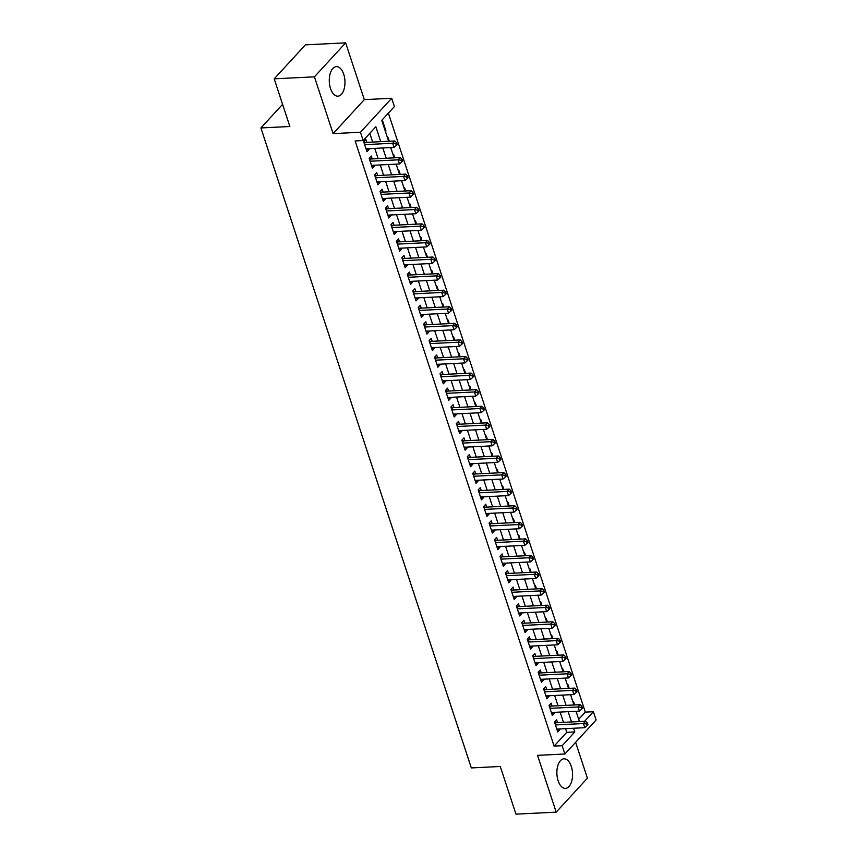 <?xml version="1.0" encoding="UTF-8"?>
<svg xmlns="http://www.w3.org/2000/svg" width="857" height="857" viewBox="0 0 857 857"><rect width="100%" height="100%" fill="white"/><g stroke="black" fill="none" stroke-linecap="round" stroke-linejoin="round"><path stroke-width="1.29" d="M571.298 766.437A14.794 7.809 87.1 0 0 563.981 758.82A14.794 7.809 87.1 0 0 558.132 780.77A14.794 7.809 87.1 0 0 565.449 788.376A14.794 7.809 87.1 0 0 571.298 766.437M343.711 74.227A14.794 7.809 87.1 0 0 336.394 66.621A14.794 7.809 87.1 0 0 330.545 88.56A14.794 7.809 87.1 0 0 337.862 96.177A14.794 7.809 87.1 0 0 343.711 74.227M578.689 719.344L585.32 712.124L593.365 711.728L596.097 720.019L564.881 753.999L562.16 745.708L574.811 731.932L573.601 728.257M282.585 104.34L260.903 127.95L471.318 767.926L500.284 766.479L515.957 814.15L556.193 812.147L587.409 778.167L575.615 742.312M260.903 127.95L289.87 126.504L274.197 78.833L305.413 44.853L345.65 42.85L314.433 76.83L333.105 133.617L360.465 132.257L391.681 98.276L394.402 106.568L381.751 120.344L388.628 141.266M333.105 133.617L364.321 99.637L345.65 42.85M364.321 99.637L391.681 98.276M585.32 712.124L388.382 113.124M274.197 78.833L314.433 76.83M557.564 722.644L556.611 719.741L554.5 722.044L557.778 731.985L559.878 729.693L559.642 728.943M552.112 706.072L551.158 703.168L549.048 705.461L552.326 715.413L554.436 713.11L554.19 712.371M546.659 689.489L545.705 686.586L543.606 688.878L546.873 698.83L548.983 696.537L548.737 695.788M541.217 672.906L540.264 670.003L538.153 672.306L541.42 682.247L543.531 679.955L543.284 679.205M535.764 656.323L534.811 653.43L532.7 655.723L535.968 665.675L538.078 663.372L537.832 662.632M530.312 639.751L529.358 636.847L527.248 639.14L530.515 649.092L532.625 646.799L532.379 646.049M524.859 623.168L523.906 620.264L521.795 622.568L525.062 632.509L527.173 630.216L526.926 629.466M519.406 606.585L518.453 603.692L516.342 605.985L519.621 615.926L521.72 613.633L521.485 612.894M513.954 590.012L513 587.109L510.89 589.402L514.168 599.354L516.278 597.05L516.032 596.311M508.501 573.429L507.548 570.526L505.448 572.819L508.715 582.771L510.826 580.478L510.579 579.728M503.059 556.846L502.106 553.943L499.995 556.247L503.263 566.188L505.373 563.895L505.127 563.145M497.606 540.274L496.653 537.371L494.543 539.664L497.81 549.616L499.92 547.312L499.674 546.573M492.154 523.691L491.2 520.788L489.09 523.081L492.357 533.033L494.468 530.74L494.221 529.99M486.701 507.108L485.748 504.205L483.637 506.508L486.905 516.45L489.015 514.157L488.769 513.407M481.248 490.525L480.295 487.633L478.185 489.925L481.463 499.877L483.562 497.574L483.327 496.835M475.796 473.953L474.842 471.05L472.732 473.343L476.01 483.294L478.12 480.991L477.874 480.252M470.343 457.37L469.39 454.467L467.279 456.77L470.557 466.711L472.668 464.419L472.421 463.669M464.901 440.787L463.948 437.884L461.837 440.187L465.105 450.129L467.215 447.836L466.969 447.086M459.448 424.215L458.495 421.312L456.385 423.604L459.652 433.556L461.762 431.253L461.516 430.514M453.996 407.632L453.042 404.729L450.932 407.021L454.199 416.973L456.31 414.681L456.063 413.931M448.543 391.049L447.59 388.146L445.479 390.449L448.747 400.39L450.857 398.098L450.611 397.348M443.09 374.477L442.137 371.574L440.027 373.866L443.305 383.818L445.404 381.515L445.169 380.776M437.638 357.894L436.684 354.991L434.574 357.283L437.852 367.235L439.962 364.943L439.716 364.193M432.185 341.311L431.232 338.408L429.121 340.711L432.399 350.652L434.51 348.36L434.263 347.61M426.743 324.728L425.779 321.836L423.679 324.128L426.947 334.08L429.057 331.777L428.811 331.038M421.29 308.156L420.337 305.253L418.227 307.545L421.494 317.497L423.604 315.194L423.358 314.455M415.838 291.573L414.884 288.67L412.774 290.962L416.041 300.914L418.152 298.622L417.905 297.872M410.385 274.99L409.432 272.087L407.321 274.39L410.589 284.331L412.699 282.039L412.453 281.289M404.933 258.418L403.979 255.515L401.869 257.807L405.147 267.759L407.246 265.456L407 264.717M399.48 241.835L398.526 238.932L396.416 241.224L399.694 251.176L401.804 248.884L401.558 248.134M394.027 225.252L393.074 222.349L390.963 224.652L394.241 234.593L396.352 232.301L396.105 231.551M388.585 208.669L387.621 205.776L385.521 208.069L388.789 218.021L390.899 215.718L390.653 214.978M383.133 192.097L382.179 189.193L380.069 191.486L383.336 201.438L385.446 199.145L385.2 198.395M377.68 175.514L376.726 172.611L374.616 174.914L377.883 184.855L379.994 182.562L379.747 181.813M372.227 158.931L371.274 156.038L369.163 158.331L372.431 168.272L374.541 165.979L374.295 165.24M385.275 131.067L385.961 131.035L382.693 121.083L382.179 121.64M390.728 147.65L391.392 147.533M389.314 141.234L388.146 137.666L387.632 138.223M396.18 164.223L396.845 164.115M394.766 157.817L393.599 154.239L393.084 154.806M401.633 180.806L402.287 180.688M400.219 174.389L399.051 170.822L398.537 171.389M407.086 197.389L407.739 197.271M405.672 190.972L404.493 187.404L403.979 187.962M412.528 213.961L413.192 213.854M411.124 207.555L409.946 203.987L409.432 204.544M417.98 230.544L418.645 230.437M416.577 224.127L415.399 220.56L414.884 221.127M423.433 247.127L424.097 247.009M422.03 240.71L420.851 237.143L420.337 237.7M428.886 263.699L429.55 263.592M427.472 257.293L426.304 253.726L425.79 254.283M434.338 280.282L435.002 280.175M432.924 273.865L431.757 270.298L431.242 270.866M439.791 296.865L440.455 296.747M438.377 290.448L437.209 286.881L436.695 287.438M445.244 313.448L445.897 313.33M443.83 307.031L442.651 303.464L442.137 304.021M450.686 330.02L451.35 329.913M449.282 323.614L448.104 320.036L447.59 320.604M456.138 346.603L456.802 346.485M454.735 340.186L453.557 336.619L453.042 337.187M461.591 363.186L462.255 363.068M460.188 356.769L459.009 353.202L458.495 353.759M467.044 379.758L467.708 379.651M465.63 373.352L464.462 369.785L463.948 370.342M472.496 396.341L473.16 396.234M471.082 389.924L469.915 386.357L469.4 386.925M477.949 412.924L478.613 412.806M476.535 406.507L475.367 402.94L474.853 403.497M483.402 429.507L484.055 429.389M481.988 423.09L480.809 419.523L480.295 420.08M488.844 446.079L489.508 445.972M487.44 439.673L486.262 436.095L485.748 436.663M494.296 462.662L494.96 462.544M492.893 456.245L491.714 452.678L491.2 453.235M499.749 479.245L500.413 479.127M498.346 472.828L497.167 469.261L496.653 469.818M505.202 495.817L505.866 495.71M503.787 489.411L502.62 485.844L502.106 486.401M510.654 512.4L511.318 512.293M509.24 505.984L508.072 502.416L507.558 502.984M516.107 528.983L516.771 528.865M514.693 522.566L513.525 518.999L513.011 519.556M521.559 545.555L522.213 545.448M520.145 539.149L518.967 535.582L518.453 536.139M527.001 562.138L527.666 562.031M525.598 555.722L524.42 552.154L523.906 552.722M532.454 578.721L533.118 578.604M531.051 572.305L529.872 568.737L529.358 569.294M537.907 595.304L538.571 595.187M536.503 588.888L535.325 585.32L534.811 585.877M543.359 611.877L544.024 611.769M541.945 605.471L540.778 601.893L540.264 602.46M548.812 628.46L549.476 628.342M547.398 622.043L546.23 618.475L545.716 619.043M554.265 645.042L554.929 644.925M552.851 638.626L551.683 635.058L551.169 635.615M559.717 661.615L560.371 661.508M558.303 655.209L557.136 651.641L556.611 652.198M565.159 678.198L565.824 678.091M563.756 671.781L562.578 668.214L562.063 668.781M570.612 694.781L571.276 694.663M569.209 688.364L568.03 684.797L567.516 685.354M385.446 131.592L385.961 131.035M390.899 148.175L391.413 147.608M396.352 164.748L396.866 164.19M401.804 181.33L402.319 180.773M407.257 197.913L407.771 197.346M412.71 214.496L413.224 213.929M418.152 231.069L418.666 230.512M423.604 247.652L424.119 247.095M429.057 264.235L429.571 263.667M434.51 280.807L435.024 280.25M439.962 297.39L440.477 296.833M445.415 313.973L445.929 313.405M450.868 330.545L451.382 329.988M456.31 347.128L456.824 346.571M461.762 363.711L462.277 363.154M467.215 380.294L467.729 379.726M472.668 396.866L473.182 396.309M478.12 413.449L478.635 412.892M483.573 430.032L484.087 429.464M489.026 446.604L489.54 446.047M494.468 463.187L494.992 462.63M499.92 479.77L500.434 479.202M505.373 496.342L505.887 495.785M510.826 512.925L511.34 512.368M516.278 529.508L516.792 528.951M521.731 546.091L522.245 545.523M527.184 562.663L527.698 562.106M532.625 579.246L533.15 578.689M538.078 595.829L538.592 595.261M543.531 612.401L544.045 611.844M548.983 628.984L549.498 628.427M554.436 645.567L554.95 645M559.889 662.15L560.403 661.583M565.341 678.723L565.856 678.166M570.783 695.306L571.308 694.748M572.969 701.937L573.483 701.38L574.661 704.947M576.236 711.888L576.729 711.246M380.744 141.662L375.848 126.772L363.186 140.548L355.141 140.944L554.115 746.104L566.766 732.328L565.556 728.654M563.488 722.355L560.103 712.071M558.036 705.772L554.65 695.498M552.583 689.189L549.198 678.915M547.13 672.616L543.745 662.332M541.678 656.034L538.303 645.75M536.225 639.451L532.85 629.177M530.772 622.878L527.398 612.594M525.33 606.295L521.945 596.011M519.878 589.712L516.492 579.439M514.425 573.129L511.04 562.856M508.972 556.557L505.587 546.273M503.52 539.974L500.145 529.701M498.067 523.391L494.693 513.118M492.614 506.819L489.24 496.535M487.172 490.236L483.787 479.952M481.72 473.653L478.335 463.38M476.267 457.081L472.882 446.797M470.814 440.498L467.429 430.214M465.362 423.915L461.987 413.642M459.909 407.332L456.535 397.059M454.456 390.76L451.082 380.476M449.014 374.177L445.629 363.893M443.562 357.594L440.177 347.321M438.109 341.022L434.724 330.738M432.656 324.439L429.271 314.155M427.204 307.856L423.829 297.583M421.751 291.273L418.377 281M416.298 274.701L412.924 264.417M410.846 258.118L407.471 247.844M405.404 241.535L402.019 231.261M399.951 224.963L396.566 214.679M394.499 208.38L391.113 198.096M389.046 191.797L385.671 181.523M383.593 175.224L380.219 164.94M378.141 158.641L374.766 148.357M372.688 142.058L369.817 133.328M366.775 142.358L365.821 139.455L363.711 141.748L366.978 151.7L369.088 149.397L368.842 148.657M564.881 753.999L537.521 755.36L556.193 812.147M554.115 746.104L562.16 745.708M363.186 140.548L360.465 132.257M584.57 721.305L593.365 711.728M390.706 147.565L394.081 157.849M396.148 164.148L399.533 174.421M401.601 180.731L404.986 191.004M407.054 197.303L410.439 207.587M412.506 213.886L415.881 224.17M417.959 230.469L421.333 240.742M423.412 247.041L426.786 257.325M428.864 263.624L432.239 273.908M434.306 280.207L437.691 290.48M439.759 296.79L443.144 307.063M445.212 313.362L448.597 323.646M450.664 329.945L454.039 340.229M456.117 346.528L459.491 356.801M461.569 363.1L464.944 373.384M467.022 379.683L470.397 389.967M472.464 396.266L475.849 406.539M477.917 412.849L481.302 423.122M483.369 429.421L486.755 439.705M488.822 446.004L492.197 456.278M494.275 462.587L497.649 472.86M499.727 479.159L503.102 489.443M505.18 495.742L508.555 506.026M510.622 512.325L514.007 522.599M516.075 528.898L519.46 539.182M521.527 545.481L524.913 555.764M526.98 562.063L530.354 572.337M532.433 578.646L535.807 588.92M537.885 595.219L541.26 605.503M543.338 611.802L546.712 622.075M548.78 628.385L552.165 638.658M554.233 644.957L557.618 655.241M559.685 661.54L563.07 671.824M565.138 678.123L568.512 688.396M570.591 694.695L573.965 704.979M576.043 711.278L579.418 721.562M571.533 721.948L568.148 711.674M566.081 705.375L562.695 695.091M560.628 688.792L557.254 678.508M555.175 672.209L551.801 661.936M549.723 655.637L546.348 645.353M544.27 639.054L540.896 628.77M538.828 622.471L535.443 612.198M533.375 605.888L529.99 595.615M527.923 589.316L524.538 579.032M522.47 572.733L519.096 562.46M517.017 556.15L513.643 545.877M511.565 539.578L508.19 529.294M506.112 522.995L502.738 512.711M500.67 506.412L497.285 496.139M495.217 489.84L491.832 479.556M489.765 473.257L486.38 462.973M484.312 456.674L480.927 446.401M478.859 440.091L475.485 429.818M473.407 423.519L470.032 413.235M467.954 406.936L464.58 396.652M462.512 390.353L459.127 380.08M457.06 373.781L453.674 363.497M451.607 357.198L448.222 346.914M446.154 340.615L442.769 330.341M440.702 324.032L437.327 313.758M435.249 307.459L431.874 297.175M429.796 290.877L426.422 280.603M424.354 274.294L420.969 264.02M418.902 257.721L415.516 247.437M413.449 241.138L410.064 230.854M407.996 224.555L404.611 214.282M402.544 207.983L399.169 197.699M397.091 191.4L393.717 181.116M391.638 174.817L388.264 164.544M386.196 158.234L382.811 147.961M566.766 732.328L574.811 731.932M366.271 149.547L369.088 149.397M576.065 711.353L576.75 711.321M371.724 166.119L374.541 165.979M377.176 182.702L379.994 182.562M382.629 199.285L385.446 199.145M388.082 215.857L390.899 215.718M393.534 232.44L396.352 232.301M398.976 249.023L401.804 248.884M404.429 265.595L407.246 265.456M409.882 282.178L412.699 282.039M415.334 298.761L418.152 298.622M420.787 315.344L423.604 315.194M426.24 331.916L429.057 331.777M431.692 348.499L434.51 348.36M437.134 365.082L439.962 364.943M442.587 381.654L445.404 381.515M448.04 398.237L450.857 398.098M453.492 414.82L456.31 414.681M458.945 431.392L461.762 431.253M464.398 447.975L467.215 447.836M469.85 464.558L472.668 464.419M475.303 481.141L478.12 480.991M480.745 497.713L483.562 497.574M486.198 514.296L489.015 514.157M491.65 530.879L494.468 530.74M497.103 547.452L499.92 547.312M502.556 564.035L505.373 563.895M508.008 580.618L510.826 580.478M513.461 597.2L516.278 597.05M518.903 613.773L521.72 613.633M524.355 630.356L527.173 630.216M529.808 646.939L532.625 646.799M535.261 663.511L538.078 663.372M540.713 680.094L543.531 679.955M546.166 696.677L548.983 696.537M551.619 713.249L554.436 713.11M557.061 729.832L559.878 729.693M364.664 144.651L392.667 143.258L394.038 147.404L366.025 148.797M363.797 141.994L364.846 142.326A1.896 1.425 -137.4 0 0 365.489 142.423L394.777 140.955L392.667 143.258L395.805 143.708L396.352 145.369L397.187 144.447L396.652 142.787L395.805 143.708M396.652 142.787L394.777 140.955M394.038 147.404L396.352 145.369M370.117 161.234L398.119 159.841L399.48 163.976L371.477 165.38M369.238 158.566L370.299 158.909A1.896 1.425 -137.4 0 0 370.942 158.995L400.23 157.538L398.119 159.841L401.258 160.291L401.804 161.941L402.64 161.03L402.094 159.37L401.258 160.291M402.094 159.37L400.23 157.538M399.48 163.976L401.804 161.941M375.57 177.806L403.572 176.413L404.933 180.559L376.93 181.952M374.691 175.149L375.752 175.492A1.896 1.425 -137.4 0 0 376.394 175.578L405.682 174.121L403.572 176.413L406.711 176.863L407.246 178.524L408.093 177.603L407.546 175.953L406.711 176.863M407.546 175.953L405.682 174.121M404.933 180.559L407.246 178.524M381.022 194.389L409.025 192.996L410.385 197.142L382.383 198.535M380.144 191.732L381.204 192.064A1.896 1.425 -137.4 0 0 381.836 192.161L411.135 190.704L409.025 192.996L412.153 193.446L412.699 195.107L413.545 194.185L412.999 192.525L412.153 193.446M412.999 192.525L411.135 190.704M410.385 197.142L412.699 195.107M386.475 210.972L414.477 209.579L415.838 213.725L387.835 215.118M385.596 208.305L386.657 208.647A1.896 1.425 -137.4 0 0 387.289 208.733L416.588 207.276L414.477 209.579L417.605 210.029L418.152 211.679L418.998 210.768L418.452 209.108L417.605 210.029M418.452 209.108L416.588 207.276M415.838 213.725L418.152 211.679M391.928 227.555L419.93 226.152L421.29 230.297L393.288 231.69M391.049 224.888L392.099 225.23A1.896 1.425 -137.4 0 0 392.742 225.316L422.03 223.859L419.93 226.152L423.058 226.602L423.604 228.262L424.451 227.341L423.904 225.691L423.058 226.602M423.904 225.691L422.03 223.859M421.29 230.297L423.604 228.262M397.369 244.127L425.372 242.735L426.743 246.88L398.741 248.273M396.502 241.47L397.552 241.803A1.896 1.425 -137.4 0 0 398.194 241.899L427.482 240.442L425.372 242.735L428.511 243.184L429.057 244.845L429.903 243.924L429.357 242.263L428.511 243.184M429.357 242.263L427.482 240.442M426.743 246.88L429.057 244.845M402.822 260.71L430.825 259.317L432.196 263.463L404.183 264.856M401.954 258.053L403.004 258.385A1.896 1.425 -137.4 0 0 403.647 258.482L432.935 257.014L430.825 259.317L433.963 259.767L434.51 261.428L435.345 260.507L434.81 258.846L433.963 259.767M434.81 258.846L432.935 257.014M432.196 263.463L434.51 261.428M408.275 277.293L436.277 275.89L437.638 280.035L409.635 281.439M407.396 274.626L408.457 274.968A1.896 1.425 -137.4 0 0 409.1 275.054L438.388 273.597L436.277 275.89L439.416 276.35L439.962 278L440.798 277.09L440.252 275.429L439.416 276.35M440.252 275.429L438.388 273.597M437.638 280.035L439.962 278M413.727 293.865L441.73 292.473L443.09 296.618L415.088 298.011M412.849 291.209L413.91 291.551A1.896 1.425 -137.4 0 0 414.552 291.637L443.84 290.18L441.73 292.473L444.869 292.923L445.404 294.583L446.251 293.662L445.704 292.001L444.869 292.923M445.704 292.001L443.84 290.18M443.09 296.618L445.404 294.583M419.18 310.448L447.183 309.056L448.543 313.201L420.541 314.594M418.302 307.792L419.362 308.124A1.896 1.425 -137.4 0 0 419.994 308.22L449.293 306.763L447.183 309.056L450.311 309.506L450.857 311.166L451.703 310.245L451.157 308.584L450.311 309.506M451.157 308.584L449.293 306.763M448.543 313.201L450.857 311.166M424.633 327.031L452.635 325.639L453.996 329.774L425.993 331.177M423.754 324.364L424.815 324.707A1.896 1.425 -137.4 0 0 425.447 324.792L454.746 323.335L452.635 325.639L455.763 326.089L456.31 327.738L457.156 326.828L456.61 325.167L455.763 326.089M456.61 325.167L454.746 323.335M453.996 329.774L456.31 327.738M430.085 343.603L458.088 342.211L459.448 346.357L431.446 347.749M429.207 340.947L430.257 341.29A1.896 1.425 -137.4 0 0 430.9 341.375L460.188 339.918L458.088 342.211L461.216 342.661L461.762 344.321L462.609 343.4L462.062 341.75L461.216 342.661M462.062 341.75L460.188 339.918M459.448 346.357L461.762 344.321M435.527 360.186L463.53 358.794L464.901 362.94L436.899 364.332M434.66 357.53L435.71 357.862A1.896 1.425 -137.4 0 0 436.352 357.958L465.64 356.501L463.53 358.794L466.669 359.244L467.215 360.904L468.061 359.983L467.515 358.322L466.669 359.244M467.515 358.322L465.64 356.501M464.901 362.94L467.215 360.904M440.98 376.769L468.983 375.377L470.354 379.522L442.341 380.915M440.112 374.102L441.162 374.445A1.896 1.425 -137.4 0 0 441.805 374.53L471.093 373.074L468.983 375.377L472.121 375.827L472.668 377.487L473.503 376.566L472.968 374.905L472.121 375.827M472.968 374.905L471.093 373.074M470.354 379.522L472.668 377.487M446.433 393.352L474.435 391.949L475.796 396.095L447.793 397.487M445.554 390.685L446.615 391.028A1.896 1.425 -137.4 0 0 447.258 391.113L476.546 389.656L474.435 391.949L477.574 392.399L478.12 394.059L478.956 393.138L478.41 391.488L477.574 392.399M478.41 391.488L476.546 389.656M475.796 396.095L478.12 394.059M451.885 409.925L479.888 408.532L481.248 412.678L453.246 414.07M451.007 407.268L452.067 407.6A1.896 1.425 -137.4 0 0 452.71 407.696L481.998 406.239L479.888 408.532L483.027 408.982L483.562 410.642L484.409 409.721L483.862 408.061L483.027 408.982M483.862 408.061L481.998 406.239M481.248 412.678L483.562 410.642M457.338 426.507L485.341 425.115L486.701 429.261L458.699 430.653M456.46 423.851L457.52 424.183A1.896 1.425 -137.4 0 0 458.163 424.279L487.451 422.812L485.341 425.115L488.469 425.565L489.015 427.225L489.861 426.304L489.315 424.644L488.469 425.565M489.315 424.644L487.451 422.812M486.701 429.261L489.015 427.225M462.791 443.09L490.793 441.687L492.154 445.833L464.151 447.236M461.912 440.423L462.973 440.766A1.896 1.425 -137.4 0 0 463.605 440.852L492.904 439.395L490.793 441.687L493.921 442.148L494.468 443.797L495.314 442.887L494.768 441.226L493.921 442.148M494.768 441.226L492.904 439.395M492.154 445.833L494.468 443.797M468.243 459.663L496.246 458.27L497.606 462.416L469.604 463.808M467.365 457.006L468.415 457.349A1.896 1.425 -137.4 0 0 469.058 457.434L498.346 455.978L496.246 458.27L499.374 458.72L499.92 460.38L500.767 459.459L500.22 457.809L499.374 458.72M500.22 457.809L498.346 455.978M497.606 462.416L499.92 460.38M473.685 476.246L501.688 474.853L503.059 478.999L475.057 480.391M472.818 473.589L473.867 473.921A1.896 1.425 -137.4 0 0 474.51 474.017L503.798 472.561L501.688 474.853L504.827 475.303L505.373 476.963L506.219 476.042L505.673 474.382L504.827 475.303M505.673 474.382L503.798 472.561M503.059 478.999L505.373 476.963M479.138 492.829L507.14 491.436L508.512 495.582L480.498 496.974M478.27 490.161L479.32 490.504A1.896 1.425 -137.4 0 0 479.963 490.59L509.251 489.133L507.14 491.436L510.279 491.886L510.826 493.536L511.661 492.625L511.126 490.965L510.279 491.886M511.126 490.965L509.251 489.133M508.512 495.582L510.826 493.536M484.591 509.401L512.593 508.008L513.954 512.154L485.951 513.547M483.712 506.744L484.773 507.087A1.896 1.425 -137.4 0 0 485.416 507.173L514.703 505.716L512.593 508.008L515.732 508.458L516.278 510.119L517.114 509.197L516.567 507.548L515.732 508.458M516.567 507.548L514.703 505.716M513.954 512.154L516.278 510.119M490.043 525.984L518.046 524.591L519.406 528.737L491.404 530.129M489.165 523.327L490.225 523.659A1.896 1.425 -137.4 0 0 490.868 523.756L520.156 522.299L518.046 524.591L521.185 525.041L521.72 526.701L522.566 525.78L522.02 524.12L521.185 525.041M522.02 524.12L520.156 522.299M519.406 528.737L521.72 526.701M495.496 542.567L523.498 541.174L524.859 545.32L496.856 546.712M494.618 539.899L495.678 540.242A1.896 1.425 -137.4 0 0 496.321 540.338L525.609 538.871L523.498 541.174L526.627 541.624L527.173 543.284L528.019 542.363L527.473 540.703L526.627 541.624M527.473 540.703L525.609 538.871M524.859 545.32L527.173 543.284M500.949 559.15L528.951 557.746L530.312 561.892L502.309 563.295M500.07 556.482L501.131 556.825A1.896 1.425 -137.4 0 0 501.763 556.911L531.061 555.454L528.951 557.746L532.079 558.196L532.625 559.857L533.472 558.946L532.925 557.286L532.079 558.196M532.925 557.286L531.061 555.454M530.312 561.892L532.625 559.857M506.401 575.722L534.404 574.329L535.764 578.475L507.762 579.868M505.523 573.065L506.573 573.408A1.896 1.425 -137.4 0 0 507.215 573.494L536.503 572.037L534.404 574.329L537.532 574.779L538.078 576.44L538.924 575.518L538.378 573.858L537.532 574.779M538.378 573.858L536.503 572.037M535.764 578.475L538.078 576.44M511.843 592.305L539.846 590.912L541.217 595.058L513.214 596.451M510.976 589.648L512.025 589.98A1.896 1.425 -137.4 0 0 512.668 590.077L541.956 588.609L539.846 590.912L542.984 591.362L543.531 593.023L544.377 592.101L543.831 590.441L542.984 591.362M543.831 590.441L541.956 588.609M541.217 595.058L543.531 593.023M517.296 608.888L545.298 607.495L546.67 611.63L518.656 613.034M516.428 606.22L517.478 606.563A1.896 1.425 -137.4 0 0 518.121 606.649L547.409 605.192L545.298 607.495L548.437 607.945L548.983 609.595L549.83 608.684L549.283 607.024L548.437 607.945M549.283 607.024L547.409 605.192M546.67 611.63L548.983 609.595M522.749 625.46L550.751 624.067L552.112 628.213L524.109 629.606M521.87 622.803L522.931 623.146A1.896 1.425 -137.4 0 0 523.573 623.232L552.861 621.775L550.751 624.067L553.89 624.517L554.436 626.178L555.272 625.256L554.725 623.607L553.89 624.517M554.725 623.607L552.861 621.775M552.112 628.213L554.436 626.178M528.201 642.043L556.204 640.65L557.564 644.796L529.562 646.189M527.323 639.386L528.383 639.718A1.896 1.425 -137.4 0 0 529.026 639.815L558.314 638.358L556.204 640.65L559.342 641.1L559.878 642.761L560.724 641.839L560.178 640.179L559.342 641.1M560.178 640.179L558.314 638.358M557.564 644.796L559.878 642.761M533.654 658.626L561.656 657.233L563.017 661.379L535.014 662.772M532.775 655.959L533.836 656.301A1.896 1.425 -137.4 0 0 534.479 656.387L563.767 654.93L561.656 657.233L564.784 657.683L565.331 659.333L566.177 658.422L565.631 656.762L564.784 657.683M565.631 656.762L563.767 654.93M563.017 661.379L565.331 659.333M539.107 675.209L567.109 673.806L568.47 677.951L540.467 679.344M538.228 672.541L539.289 672.884A1.896 1.425 -137.4 0 0 539.921 672.97L569.219 671.513L567.109 673.806L570.237 674.255L570.783 675.916L571.63 674.995L571.083 673.345L570.237 674.255M571.083 673.345L569.219 671.513M568.47 677.951L570.783 675.916M544.559 691.781L572.562 690.388L573.922 694.534L545.92 695.927M543.681 689.124L544.731 689.457A1.896 1.425 -137.4 0 0 545.373 689.553L574.672 688.096L572.562 690.388L575.69 690.838L576.236 692.499L577.082 691.578L576.536 689.917L575.69 690.838M576.536 689.917L574.672 688.096M573.922 694.534L576.236 692.499M550.001 708.364L578.014 706.971L579.375 711.117L551.372 712.51M549.133 705.707L550.183 706.039A1.896 1.425 -137.4 0 0 550.826 706.136L580.114 704.668L578.014 706.971L581.142 707.421L581.689 709.082L582.535 708.161L581.989 706.5L581.142 707.421M581.989 706.5L580.114 704.668M579.375 711.117L581.689 709.082M555.454 724.947L583.456 723.544L584.828 727.689L556.825 729.093M554.586 722.28L555.636 722.622A1.896 1.425 -137.4 0 0 556.279 722.708L585.567 721.251L583.456 723.544L586.595 724.004L587.141 725.654L587.988 724.743L587.441 723.083L586.595 724.004M587.441 723.083L585.567 721.251M584.828 727.689L587.141 725.654M364.15 143.087L364.846 142.326M364.343 143.665L365.489 142.423M369.603 159.67L370.299 158.909M369.796 160.248L370.942 158.995M375.055 176.242L375.752 175.492M375.248 176.821L376.394 175.578M380.508 192.825L381.204 192.064M380.701 193.403L381.836 192.161M385.961 209.408L386.657 208.647M386.143 209.986L387.289 208.733M391.403 225.98L392.099 225.23M391.595 226.569L392.742 225.316M396.855 242.563L397.552 241.803M397.048 243.142L398.194 241.899M402.308 259.146L403.004 258.385M402.501 259.725L403.647 258.482M407.761 275.729L408.457 274.968M407.953 276.308L409.1 275.054M413.213 292.301L413.91 291.551M413.406 292.88L414.552 291.637M418.666 308.884L419.362 308.124M418.859 309.463L419.994 308.22M424.119 325.467L424.815 324.707M424.301 326.046L425.447 324.792M429.571 342.039L430.257 341.29M429.753 342.618L430.9 341.375M435.013 358.622L435.71 357.862M435.206 359.201L436.352 357.958M440.466 375.205L441.162 374.445M440.659 375.784L441.805 374.53M445.919 391.788L446.615 391.028M446.111 392.367L447.258 391.113M451.371 408.361L452.067 407.6M451.564 408.939L452.71 407.696M456.824 424.943L457.52 424.183M457.017 425.522L458.163 424.279M462.277 441.526L462.973 440.766M462.459 442.105L463.605 440.852M467.729 458.099L468.415 457.349M467.911 458.677L469.058 457.434M473.171 474.682L473.867 473.921M473.364 475.26L474.51 474.017M478.624 491.265L479.32 490.504M478.817 491.843L479.963 490.59M484.076 507.837L484.773 507.087M484.269 508.426L485.416 507.173M489.529 524.42L490.225 523.659M489.722 524.998L490.868 523.756M494.982 541.003L495.678 540.242M495.175 541.581L496.321 540.338M500.434 557.586L501.131 556.825M500.617 558.164L501.763 556.911M505.887 574.158L506.573 573.408M506.069 574.736L507.215 573.494M511.329 590.741L512.025 589.98M511.522 591.319L512.668 590.077M516.782 607.324L517.478 606.563M516.975 607.902L518.121 606.649M522.234 623.896L522.931 623.146M522.427 624.474L523.573 623.232M527.687 640.479L528.383 639.718M527.88 641.057L529.026 639.815M533.14 657.062L533.836 656.301M533.333 657.64L534.479 656.387M538.592 673.634L539.289 672.884M538.774 674.223L539.921 672.97M544.045 690.217L544.731 689.457M544.227 690.796L545.373 689.553M549.487 706.8L550.183 706.039M549.68 707.379L550.826 706.136M554.94 723.383L555.636 722.622M555.132 723.961L556.279 722.708"/></g></svg>
